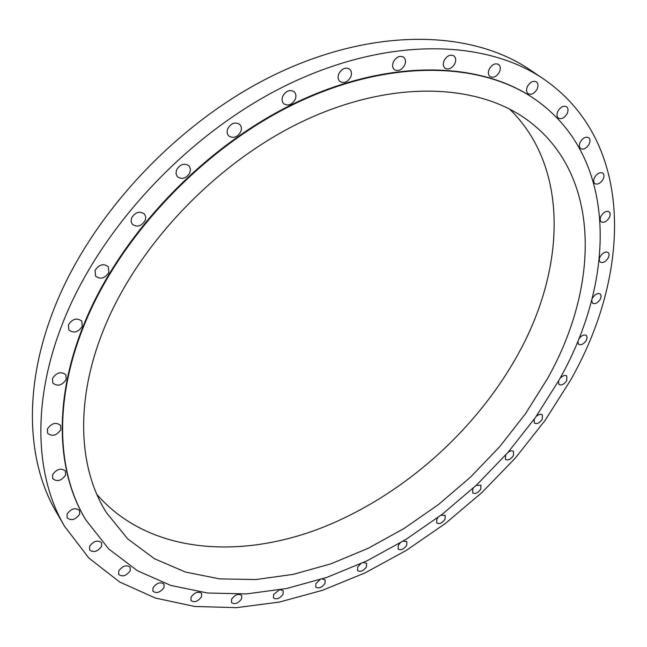 <?xml version="1.0" encoding="UTF-8"?>
<svg xmlns="http://www.w3.org/2000/svg" width="647" height="647" viewBox="0 0 647 647"><rect width="100%" height="100%" fill="white"/><g stroke="black" fill="none" stroke-linecap="round" stroke-linejoin="round"><path stroke-width="0.97" d="M557.965 111.114C556.525 114.293 556.687 116.654 558.458 118.183C561.499 119.477 564.354 118.029 567.015 113.832C568.478 110.629 568.317 108.267 566.521 106.723C563.472 105.445 560.625 106.909 557.965 111.114M580.351 141.928C578.936 144.952 579.049 147.192 580.691 148.632C583.594 149.869 586.36 148.454 588.996 144.37C590.428 141.337 590.315 139.089 588.649 137.633C585.737 136.412 582.971 137.843 580.351 141.928M594.65 177.31C593.275 180.173 593.348 182.284 594.86 183.643C597.65 184.84 600.351 183.457 602.972 179.478C604.355 176.607 604.282 174.488 602.745 173.113C599.955 171.932 597.254 173.331 594.65 177.31M601.136 215.912C599.818 218.597 599.858 220.578 601.241 221.864C603.942 223.045 606.587 221.686 609.199 217.788C610.525 215.095 610.493 213.098 609.086 211.804C606.385 210.647 603.74 212.014 601.136 215.912M600.254 256.479C598.993 258.994 599.001 260.862 600.279 262.084C602.899 263.248 605.511 261.922 608.123 258.088C609.393 255.565 609.385 253.689 608.091 252.459C605.471 251.303 602.85 252.645 600.254 256.479M591.69 300.289L592.498 303.2C595.07 304.373 597.666 303.063 600.287 299.278L601.209 296.18L600.327 293.989C597.747 292.832 595.151 294.142 592.547 297.935L591.989 299.165M577.852 341.244L578.515 344.269C581.055 345.458 583.643 344.172 586.279 340.411L587.169 337.508L586.368 335.429C583.909 334.256 581.362 335.486 578.717 339.125M558.474 381.107L558.935 384.464C561.467 385.685 564.063 384.415 566.723 380.654L566.853 375.964C564.871 374.807 562.558 375.656 559.914 378.527M534.196 419.272L534.365 423.057C536.897 424.311 539.525 423.057 542.226 419.288L542.372 414.848C540.755 413.732 538.684 414.29 536.153 416.506M505.622 455.1L505.404 459.394C507.968 460.704 510.629 459.451 513.386 455.65L513.54 451.436C512.206 450.385 510.37 450.7 508.016 452.366M473.361 488.016L472.811 488.881L472.65 492.877C475.254 494.251 477.971 493.006 480.786 489.148L480.947 485.137L476.079 485.485M438.019 517.471L436.846 519.112L436.685 522.938C439.353 524.385 442.136 523.148 445.031 519.226L445.193 515.368L440.914 515.279M400.234 542.914L398.269 545.34L398.115 549.028C400.865 550.573 403.736 549.335 406.712 545.316L406.866 541.604L403.113 541.167M360.654 563.82L357.726 567.023L357.581 570.597C360.436 572.247 363.396 571.01 366.477 566.877L366.623 563.278L363.315 562.591M320.039 579.672L315.906 583.602L315.776 587.088C318.745 588.867 321.826 587.622 325.012 583.359L325.142 579.849L322.182 578.976M279.278 589.943L273.584 594.512L273.471 597.933C276.576 599.858 279.787 598.621 283.095 594.205L283.208 590.76L280.353 589.749M231.634 599.195L231.537 602.583C234.796 604.678 238.153 603.441 241.598 598.863L241.687 595.442C238.428 593.364 235.071 594.609 231.634 599.195M191.059 597.124L190.986 600.513C194.415 602.794 197.925 601.556 201.508 596.793L201.581 593.38C198.144 591.107 194.642 592.361 191.059 597.124M152.999 587.832L152.943 591.245C156.566 593.736 160.238 592.506 163.966 587.549L164.006 584.095C160.391 581.621 156.72 582.866 152.999 587.832M118.708 570.961L118.692 574.439C122.509 577.156 126.343 575.935 130.209 570.775L130.225 567.257C126.408 564.556 122.574 565.793 118.708 570.961M89.593 546.351L89.601 549.942C93.621 552.894 97.624 551.681 101.619 546.311L101.603 542.679C97.584 539.752 93.58 540.981 89.593 546.351M67.078 514.106L67.126 517.859C71.348 521.037 75.513 519.84 79.613 514.276L79.557 510.475C75.327 507.321 71.17 508.534 67.078 514.106M52.593 474.68L52.698 478.659C57.114 482.047 61.408 480.867 65.59 475.116L65.476 471.081C61.053 467.724 56.766 468.921 52.593 474.68M47.417 428.977L47.587 433.255C52.181 436.814 56.58 435.641 60.794 429.737L60.608 425.402C56.014 421.884 51.614 423.073 47.417 428.977M52.528 378.39L52.787 383.04C57.518 386.704 61.983 385.531 66.18 379.53L65.905 374.799C61.166 371.184 56.71 372.381 52.528 378.39M68.436 324.786L68.808 329.905C73.645 333.577 78.125 332.388 82.242 326.339L81.846 321.147C77.009 317.523 72.537 318.736 68.436 324.786M95.052 270.47L95.57 276.123C100.447 279.698 104.879 278.469 108.866 272.444L108.324 266.71C103.447 263.192 99.023 264.445 95.052 270.47M131.584 217.99L131.082 221.355L132.271 224.21C137.115 227.59 141.442 226.304 145.26 220.368L145.769 216.955L144.54 214.068C139.695 210.752 135.377 212.054 131.584 217.99M176.526 169.943L175.984 173.647L177.383 176.712C182.114 179.809 186.287 178.459 189.903 172.676L190.453 168.924L189.021 165.818C184.282 162.785 180.117 164.16 176.526 169.943M227.76 128.688C226.66 131.624 227 134.05 228.763 135.951C233.316 138.717 237.312 137.301 240.724 131.721C241.849 128.753 241.509 126.302 239.697 124.378C235.136 121.676 231.157 123.108 227.76 128.688M282.771 96.168C281.566 99.323 281.93 101.87 283.855 103.795C288.198 106.229 291.983 104.765 295.21 99.403C296.439 96.217 296.067 93.645 294.094 91.704C289.759 89.326 285.982 90.815 282.771 96.168M338.858 73.669C337.556 76.993 337.928 79.605 339.958 81.522C344.058 83.649 347.641 82.145 350.714 77.017C352.033 73.669 351.653 71.024 349.574 69.1C345.482 67.021 341.907 68.542 338.858 73.669M393.416 61.788C392.05 65.21 392.397 67.846 394.476 69.706C398.317 71.574 401.714 70.062 404.658 65.161C406.057 61.716 405.693 59.055 403.574 57.179C399.733 55.351 396.344 56.887 393.416 61.788M444.174 60.446C442.758 63.891 443.074 66.504 445.128 68.291C448.735 69.957 451.962 68.445 454.809 63.746C456.256 60.284 455.933 57.648 453.838 55.844C450.223 54.219 447.004 55.747 444.174 60.446M527.499 86.318C526.043 89.626 526.262 92.092 528.146 93.71C531.357 95.093 534.317 93.621 537.026 89.27C538.498 85.946 538.28 83.463 536.363 81.837C533.152 80.479 530.2 81.975 527.499 86.318M489.31 68.978C487.854 72.383 488.129 74.939 490.111 76.645C493.507 78.15 496.589 76.645 499.363 72.141C500.835 68.719 500.56 66.148 498.538 64.425C495.133 62.953 492.06 64.474 489.31 68.978M535.498 99.598L535.231 99.412C481.352 61.481 390.473 57.939 297.03 102.064C203.748 146.173 118.692 236.018 83.099 326.436C53.038 401.763 56.96 472.528 85.493 519.363L85.655 519.63M559.016 380.145C615.742 280.628 619.13 158.572 535.756 99.775C481.878 61.845 390.982 58.311 297.499 102.469C204.185 146.61 119.08 236.503 83.463 326.945C53.377 402.297 57.292 473.07 85.825 519.905L108.696 548.931L137.471 570.783L170.84 585.422L207.574 593.016L246.515 593.906L286.645 588.511L327.058 577.334L366.946 560.868L405.596 539.638L442.362 514.163L476.653 484.951L507.895 452.52L535.53 417.396L559.016 380.145M103.795 329.218C74.72 400.8 78.481 468.299 106.294 512.448L127.694 538.87L154.487 558.765L185.511 572.061L219.657 578.895L255.888 579.542L293.269 574.366L330.94 563.812L368.167 548.316L404.254 528.373L438.593 504.45L470.612 477.033L499.759 446.608L525.51 413.7L547.346 378.843C599.712 286.233 602.203 174.229 526.917 119.687C476.952 83.439 392.147 79.621 304.794 120.374C217.594 161.111 137.69 244.647 103.795 329.218M96.872 494.421C147.225 552.449 236.139 559.89 318.243 529.133C400.728 497.697 476.063 431.185 518.918 352.704C565.26 268.173 569.578 167.46 509.577 109.06M543.593 78.991L530.022 69.836C472.1 30.304 375.616 26.778 277.037 73.58C178.645 120.35 89.723 215.411 53.24 310.875C22.92 389.114 27.223 462.645 56.346 512.141L64.554 526.302L88.89 558.078L119.671 582.009L155.426 598.063L194.779 606.482L236.462 607.654L279.375 602.074L322.538 590.299L365.102 572.878L406.316 550.395L445.508 523.391L482.064 492.407L515.392 457.979L544.92 420.655L570.056 381.026C631.189 274.579 635.572 142.114 543.593 78.991C485.719 39.483 388.693 36.329 289.12 83.956C189.725 131.559 99.541 227.825 62.33 324.107C31.404 403 35.439 476.847 64.554 526.302M535.231 99.412L535.756 99.775M85.493 519.363L85.825 519.905"/></g></svg>

